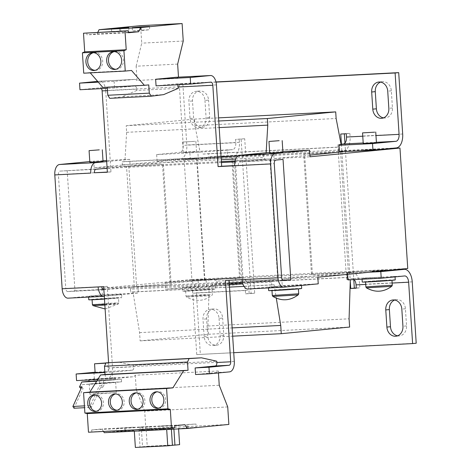 <?xml version="1.0" encoding="UTF-8"?>
<svg xmlns="http://www.w3.org/2000/svg" width="471" height="471" viewBox="0 0 471 471"><rect width="100%" height="100%" fill="white"/><g stroke="black" fill="none" stroke-linecap="round" stroke-linejoin="round"><path stroke-width="0.35" stroke-dasharray="2.35 1.77" d="M104.862 305.078L116.337 304.213L118.392 303.942L116.019 303.93L92.964 305.585M298.278 294.775L272.85 296.418M391.848 286.197L366.42 287.84M209.913 295.635L203.025 295.682L186.534 297.007L209.913 295.635M94.959 379.579L115.36 378.025L95.849 379.043L88.954 379.732L94.959 379.579M96.732 381.139L113.328 379.967L115.466 379.673L109.455 379.832L89.06 381.38M158.621 408.122A8.272 6.924 -95.5 0 0 159.263 408.127A8.272 6.924 -95.5 0 0 159.528 408.104A8.272 6.924 -95.5 0 0 165.639 399.367A8.272 6.924 -95.5 0 0 158.197 391.625A8.272 6.924 -95.5 0 0 157.932 391.642A8.272 6.924 -95.5 0 0 157.037 391.801M137.868 409.181A8.272 6.924 -95.5 0 0 138.503 409.181A8.272 6.924 -95.5 0 0 138.768 409.164A8.272 6.924 -95.5 0 0 144.88 400.421A8.272 6.924 -95.5 0 0 137.438 392.684A8.272 6.924 -95.5 0 0 137.173 392.702A8.272 6.924 -95.5 0 0 136.284 392.861M104.868 372.196L95.124 372.708M105.993 362.964L107.753 362.941L105.898 363.159M96.349 411.295A8.272 6.924 -95.5 0 0 96.991 411.301A8.272 6.924 -95.5 0 0 97.256 411.277A8.272 6.924 -95.5 0 0 103.367 402.54A8.272 6.924 -95.5 0 0 95.925 394.798A8.272 6.924 -95.5 0 0 95.66 394.822A8.272 6.924 -95.5 0 0 94.771 394.975M117.108 410.241A8.272 6.924 -95.5 0 0 117.75 410.241A8.272 6.924 -95.5 0 0 118.015 410.223A8.272 6.924 -95.5 0 0 124.126 401.48A8.272 6.924 -95.5 0 0 116.684 393.744A8.272 6.924 -95.5 0 0 116.419 393.762A8.272 6.924 -95.5 0 0 115.525 393.921M96.078 296.277A16.538 0.347 -3.7 0 0 112.952 295.199A16.538 0.347 -3.7 0 0 121.571 294.334A16.538 0.347 -3.7 0 0 114.064 294.528A16.538 0.347 -3.7 0 0 97.191 295.605A16.538 0.347 -3.7 0 0 88.566 296.471A16.538 0.347 -3.7 0 0 96.078 296.277M104.474 299.103A16.538 0.347 -3.7 0 0 121.789 297.637A16.538 0.347 -3.7 0 0 114.276 297.831A16.538 0.347 -3.7 0 0 97.403 298.908A16.538 0.347 -3.7 0 0 88.778 299.768M89.826 162.177L103.031 161.323M269.712 153.01L282.918 152.157M275.965 287.104A16.538 0.347 -3.7 0 0 292.844 286.032A16.538 0.347 -3.7 0 0 301.464 285.167A16.538 0.347 -3.7 0 0 293.951 285.361A16.538 0.347 -3.7 0 0 277.078 286.439A16.538 0.347 -3.7 0 0 268.458 287.304A16.538 0.347 -3.7 0 0 275.965 287.104M301.675 288.47A16.538 0.347 -3.7 0 0 294.169 288.664A16.538 0.347 -3.7 0 0 277.289 289.742A16.538 0.347 -3.7 0 0 268.67 290.601M95.148 70.344A8.931 7.477 -95.5 0 0 95.772 70.338A8.931 7.477 -95.5 0 0 96.055 70.32A8.931 7.477 -95.5 0 0 102.654 60.877A8.931 7.477 -95.5 0 0 94.618 52.522A8.931 7.477 -95.5 0 0 94.33 52.54A8.931 7.477 -95.5 0 0 93.441 52.693M115.907 69.284A8.931 7.477 -95.5 0 0 116.525 69.284A8.931 7.477 -95.5 0 0 116.814 69.261A8.931 7.477 -95.5 0 0 123.408 59.823A8.931 7.477 -95.5 0 0 115.371 51.463A8.931 7.477 -95.5 0 0 115.089 51.48A8.931 7.477 -95.5 0 0 114.194 51.633M191.956 280.051L205.609 279.25L191.956 280.051M191.985 280.545L205.639 279.745L191.985 280.545M371.843 270.878L385.496 270.083L371.843 270.878M371.878 271.373L385.531 270.578L371.878 271.373M195.895 158.503L183.761 159.21L195.895 158.503M184.856 159.563L196.996 158.851L184.856 159.563M375.787 149.336L363.647 150.043L375.787 149.336M364.748 150.39L376.882 149.684L364.748 150.39M95.896 394.097L116.296 392.543L96.791 393.562L89.89 394.251L95.896 394.097M80.641 388.693L82.513 384.589L115.636 382.317L89.231 384.024L99.458 382.947L99.287 380.309L121.424 379.179L96.661 381.251M112.481 298.008L118.486 297.849L111.592 298.537L92.081 299.556L112.481 298.008M292.367 288.835L298.379 288.682L291.478 289.371L271.967 290.389L292.367 288.835M354.151 279.603A6.618 3.609 87.1 0 0 352.12 278.626A6.618 3.609 87.1 0 0 352.031 278.638L380.592 277.178A16.538 0.347 -3.7 0 0 364.695 278.361A16.538 0.347 -3.7 0 0 362.028 278.726A16.538 0.347 -3.7 0 0 373.85 278.29A16.538 0.347 -3.7 0 0 392.367 276.954A16.538 0.347 -3.7 0 0 395.034 276.589A16.538 0.347 -3.7 0 0 392.655 276.565L404.613 275.953M395.246 279.892A16.538 0.347 -3.7 0 0 383.423 280.322A16.538 0.347 -3.7 0 0 364.907 281.664A16.538 0.347 -3.7 0 0 362.24 282.023M192.769 293.209A6.618 3.609 87.1 0 0 188.836 286.951A6.618 3.609 87.1 0 0 188.747 286.957L200.705 286.35A16.538 0.347 -3.7 0 0 184.803 287.534A16.538 0.347 -3.7 0 0 182.136 287.893A16.538 0.347 -3.7 0 0 193.964 287.463A16.538 0.347 -3.7 0 0 212.48 286.121A16.538 0.347 -3.7 0 0 215.147 285.756A16.538 0.347 -3.7 0 0 212.768 285.732L241.329 284.278A6.618 3.609 -92.9 0 1 241.417 284.272A6.618 3.609 -92.9 0 1 245.356 290.53L192.769 293.209L196.743 354.586L233.734 352.702M185.015 290.831A16.538 0.347 -3.7 0 0 182.354 291.196A16.538 0.347 -3.7 0 0 194.176 290.76A16.538 0.347 -3.7 0 0 212.692 289.418A16.538 0.347 -3.7 0 0 215.359 289.059A16.538 0.347 -3.7 0 0 203.537 289.488A16.538 0.347 -3.7 0 0 185.015 290.831M363.223 143.443L376.423 142.589M194.788 141.341L182.648 142.054L194.788 141.341M195.471 151.903L183.331 152.61L195.471 151.903M389.811 280.392L365.543 281.811L382.487 280.451L389.811 280.392M209.925 289.559L185.651 290.978L202.601 289.618L209.925 289.559M98.133 286.939L107.27 286.309L112.528 367.657L234.299 361.451M103.149 168.571L59.976 171.103A3.309 1.807 87.1 0 0 58.392 174.576L65.757 288.429L101.73 286.592A3.309 1.807 -92.9 0 0 101.748 286.757M216.419 84.91L105.716 90.55L110.973 171.897L107.364 172.08M234.682 165.757L238.279 165.409L234.676 165.592M229.047 280.269L281.623 277.425M218.444 372.95L218.32 370.989A9.92 5.416 -92.9 0 1 215.706 372.579L195.559 374.533M218.32 370.989L135.295 375.222A9.92 5.416 -92.9 0 1 132.681 376.812L112.534 378.766L97.744 379.52M95.095 372.214L105.004 371.707L105.433 378.307L107.771 378.078A9.92 5.416 87.1 0 0 112.528 367.657M108.583 362.682L108.931 368.004L133.841 366.738L133.752 365.437L216.778 361.204M107.27 286.309L103.667 286.662M105.004 371.707L107.347 371.478A3.309 1.807 87.1 0 0 108.931 368.004M67.17 170.402L74.96 290.854L67.765 291.555A3.309 1.807 -92.9 0 1 67.724 291.555A3.309 1.807 -92.9 0 1 65.757 288.429M104.173 296.318L68.195 298.155L102.372 294.84L101.942 288.234L191.885 279.515L184.096 159.063L94.153 167.788L93.729 161.188L89.784 161.571M110.973 171.897L107.376 172.245M101.448 88.63A3.309 1.807 87.1 0 0 100.152 87.771A3.309 1.807 87.1 0 0 100.105 87.777L134.7 86.01A3.309 1.807 -92.9 0 1 134.747 86.005A3.309 1.807 -92.9 0 1 136.714 89.137L107.482 90.626M79.958 89.725L100.105 87.777M97.615 81.371L134.27 79.411A9.92 5.416 -92.9 0 1 134.406 79.399A9.92 5.416 -92.9 0 1 137.055 80.476L178.568 78.357L178.491 77.156M105.716 90.55A9.92 5.416 87.1 0 0 99.811 81.165A9.92 5.416 87.1 0 0 99.681 81.177M176.054 77.279A9.92 5.416 -92.9 0 1 178.568 78.357M283.042 159.398L239.869 161.93A3.309 1.807 87.1 0 0 238.279 165.409L274.257 163.572M342.817 151.886L201.67 159.08L202.088 158.539L198.297 158.91L197.873 152.31L200.045 152.098L194.988 125.686L194.558 119.086L126.204 125.716L126.634 132.322L124.903 161.541L122.207 161.806L122.395 164.773L124.32 166.581L127.918 166.234L126.534 166.304L134.323 286.751L135.707 286.68L132.11 287.033L278.237 279.415L247.658 282.382A3.309 1.807 -92.9 0 1 247.611 282.388A3.309 1.807 -92.9 0 1 245.644 279.256L242.047 279.609M229.041 280.104L225.444 280.451M135.295 375.222L136.213 389.488L219.239 385.254M76.555 380.597L94.365 378.872L105.433 378.307M178.309 88.318L136.796 90.432L136.714 89.137M340.604 152.162L348.393 272.615L347.009 272.685L350.607 272.332L209.46 279.527L137.921 286.403L138.35 293.003L104.291 296.306M204.479 279.951L196.69 159.498L130.131 165.951L129.708 159.351L106.623 160.529M106.687 161.588L129.708 159.351M126.534 166.304L107.117 168.188M103.844 289.382L134.323 286.751M229.224 282.989L110.938 289.023L103.867 289.706M74.96 290.854L102.896 289.43M177.649 64.091L136.137 66.211L137.055 80.476M134.27 79.411L114.123 81.365L98.304 82.172M309.918 155.136L274.045 158.615L273.616 152.015L269.677 152.398M348.393 272.615L281.835 279.067L282.259 285.667L318.237 283.836M284.06 287.151L248.082 288.982L282.259 285.667M278.237 279.415L270.448 158.968L269.065 159.039L269.965 158.951L277.755 279.403L242.259 281.252L234.47 160.799L269.065 159.039L235.041 160.935M234.864 161.859L247.063 161.235L270.448 158.968M242.435 282.317L282.783 280.263M104.279 432.696L145.833 428.663L144.703 411.177L227.728 406.944M144.703 411.177L136.213 389.488M94.365 378.872L93.935 372.273M104.892 372.532L112.104 372.167L112.534 378.766M103.485 431.46L101.866 428.946L91.686 429.935L91.81 431.901L88.477 432.225M133.752 365.437L118.451 362.04M112.104 372.167L132.251 370.212A3.309 1.807 87.1 0 0 133.841 366.738M136.796 90.432L122.119 96.738L163.631 94.624M177.555 84.756A3.309 1.807 87.1 0 0 176.26 83.891A3.309 1.807 87.1 0 0 176.213 83.897L156.066 85.852M221.435 162.542L107.129 168.365M134.7 86.01L114.553 87.965L114.123 81.365M109.761 98.333L122.119 96.738M102.855 87.441L107.264 87.217M83.732 73.188L90.026 72.575L90.267 72.858M86.835 32.888L86.964 34.854L97.144 33.865L97.844 32.322M136.137 66.211L141.73 43.155L140.594 25.664M183.243 41.042L141.73 43.155M114.553 87.965L107.335 88.33M145.833 428.663L228.859 424.436M172.415 425.366L172.627 428.663L170.108 428.91L169.896 425.607L160.764 426.072L160.976 429.375L149.354 429.97L149.142 426.667L140.005 427.132L140.223 430.435L142.737 430.188L142.525 426.891L151.656 426.426L151.874 429.723L163.496 429.128L163.284 425.831L169.896 425.607M172.627 428.663L173.876 428.604L173.911 429.146M142.737 430.188L173.876 428.604M140.223 430.435L138.974 430.494L140.04 446.997L135.365 447.45M170.108 428.91L138.974 430.494M196.219 427.332L178.992 428.581L196.219 427.332L196.007 424.03L178.78 425.284L178.992 428.581M133.952 430.506L116.726 431.754L133.952 430.506L133.735 427.209L116.508 428.457L116.726 431.754M184.891 424.712L101.866 428.946M91.686 429.935L174.712 425.702M174.841 427.668L91.81 431.901M89.054 381.298L99.287 380.309M102.372 294.84L138.35 293.003M102.99 160.717L93.729 161.188M282.877 151.544L273.616 152.015M137.921 286.403L101.942 288.234M124.32 166.581L221.376 161.635M94.153 167.788L130.131 165.951M107.253 87.011L148.765 84.898M90.026 72.575L131.539 70.462M97.144 33.865L128.442 32.269M128.477 32.734L86.964 34.854M274.045 158.615L310.024 156.784M317.813 277.236L281.835 279.067M178.597 428.91L178.55 428.151M146.169 429.799L147.235 446.296L179.616 444.648M171.356 428.845L171.385 429.275M188.123 428.115L187.911 424.818M187.087 427.798L186.875 424.501L196.007 424.03M178.78 425.284L186.875 424.501M140.005 427.132L142.525 426.891M141.494 430.253L142.56 446.749L147.235 446.296M125.857 431.289L125.639 427.992M124.815 430.971L124.603 427.674L133.735 427.209M116.508 428.457L124.603 427.674M103.885 380.88L101.648 385.796L102.784 387.562L104.656 383.465L121.595 381.822L121.424 379.179M101.648 385.796L99.293 385.914L90.326 405.566L84.421 405.872M99.458 382.947L121.595 381.822M191.885 279.515L407.751 268.511M201.67 159.08L196.69 159.498M184.096 159.063L389.14 148.612M240.457 278.114L204.962 279.962L240.457 278.114L232.668 157.661L197.172 159.516L232.668 157.661M162.513 164.467L127.918 166.234L162.513 164.467L170.302 284.92L135.707 286.68L170.302 284.92M342.947 151.709L343.235 151.344L339.444 151.715M266.139 152.745L266.044 154.347L263.348 154.612L263.542 157.579L265.467 159.386M273.257 279.839L271.584 281.994L271.779 284.961L274.116 284.731L276.306 298.214M350.306 279.798L350.318 279.503L347.521 279.644L347.368 277.49L212.256 284.378L211.968 286.551L206.581 286.945L206.151 280.345L209.942 279.98L209.46 279.527M347.722 279.75L350.318 279.503M347.374 274.369L347.298 273.151L351.083 272.786L350.607 272.332M339.22 152.233L304.625 153.993L312.414 274.446L347.009 272.685L346.108 272.768L338.325 152.38M271.584 281.994L242.736 283.46M229.3 284.148L130.443 289.182L132.11 287.033M204.962 279.962L197.172 159.516M130.443 289.182L130.632 292.155L132.969 291.926L139.587 332.632L140.123 340.88L208.476 334.251L207.941 325.997L209.171 286.698M128.819 166.145L136.608 286.592M122.395 164.773L221.252 159.734M235.641 159.004L263.542 157.579M245.356 290.53L245.568 293.827L251.102 293.545L241.117 139.104L235.582 139.387L235.794 142.689A6.618 3.609 -92.9 0 1 232.621 149.637L180.04 152.316A6.618 3.609 87.1 0 0 183.213 145.368L235.794 142.689M132.245 27.701L132.457 30.998L141.588 30.533L141.377 27.236M140.364 27.283L140.552 30.215L132.457 30.998M149.472 26.447L149.684 29.75L140.552 30.215M141.588 30.533L149.684 29.75M111.486 28.755L111.698 32.057L120.835 31.592L120.617 28.289M119.605 28.342L119.793 31.274L111.698 32.057M128.713 27.506L128.93 30.803L119.793 31.274M120.835 31.592L128.93 30.803M341.404 144.179L350.265 281.199M142.56 446.749L172.415 445.23M172.421 445.348L140.04 446.997M82.513 384.589L104.656 383.465M102.784 387.562L100.429 387.68L99.293 385.914M81.86 386.803L82.996 388.569L81.006 388.675M90.326 405.566L91.462 407.338L84.539 407.692M100.429 387.68L91.462 407.338M74.029 408.227L82.996 388.569M209.942 279.98L214.022 279.774L216.925 281.052L346.997 274.422L347.003 272.992L351.083 272.786M219.056 318.42L220.169 335.582A9.591 8.036 84.5 0 1 213.069 345.537A9.591 8.036 84.5 0 1 204.114 336.4L203.007 319.238A9.591 8.036 84.5 0 1 210.107 309.282A9.591 8.036 84.5 0 1 219.056 318.42L222.653 318.072A9.591 8.036 -95.5 0 0 213.704 308.935A9.591 8.036 -95.5 0 0 206.604 318.891L207.711 336.053A9.591 8.036 -95.5 0 0 216.666 345.19A9.591 8.036 -95.5 0 0 223.766 335.234L222.653 318.072M202.088 158.539L206.168 158.333L208.877 156.643L338.949 150.013L339.149 151.55L343.235 151.344M216.012 82.113L179.239 83.985L183.213 145.368M204.967 100.488L206.074 117.65A9.591 8.036 84.5 0 1 198.974 127.606A9.591 8.036 84.5 0 1 190.025 118.468L188.912 101.306A9.591 8.036 84.5 0 1 196.013 91.35A9.591 8.036 84.5 0 1 204.967 100.488L208.565 100.14A9.591 8.036 -95.5 0 0 199.61 91.003A9.591 8.036 -95.5 0 0 192.509 100.959L193.622 118.121A9.591 8.036 -95.5 0 0 202.571 127.258A9.591 8.036 -95.5 0 0 209.672 117.303L208.565 100.14M239.556 278.202L231.767 157.75M163.413 164.379L171.203 284.831M338.319 152.321L303.724 154.082L311.514 274.534L346.108 272.768M369.982 272.173L347.298 273.151M347.003 272.992L346.209 272.556L351.602 272.032L393.367 269.907M347.592 273.315L347.657 274.34M207.941 325.997L349.082 318.808M208.476 334.251L349.617 327.057M140.123 340.88L232.662 336.164M139.587 332.632L232.132 327.91M132.969 291.926L274.116 284.731M277.755 279.403L243.16 281.163L235.37 160.711L269.965 158.951M266.044 154.347L238.12 155.771M221.052 156.643L124.903 161.541M126.634 132.322L219.18 127.6M126.204 125.716L218.75 121M194.558 119.086L218.55 117.868M194.988 125.686L336.129 118.492M200.045 152.098L227.228 150.161L227.652 156.761L233.051 156.237L180.47 158.915L157.084 161.182L198.297 158.91M341.057 144.214L337.931 144.52L338.849 145.021L341.192 144.903M338.849 145.021L338.967 147.152L203.083 154.082L202.389 151.974M396.335 147.912L343.753 150.596L338.355 151.12L339.149 151.55M271.779 284.961L244.031 286.374M229.495 287.116L130.632 292.155M206.168 158.333L227.652 156.761M206.151 280.345L164.938 282.624L188.318 280.357L240.905 277.678L214.022 279.774M206.581 286.945L198.574 287.534L198.144 280.934M190.29 159.492L189.866 152.892L197.873 152.31M122.207 161.806L221.064 156.766M237.908 155.907L263.348 154.612M251.102 293.545L254.699 293.197L244.714 138.757L241.117 139.104M242.259 281.252L243.16 281.163M235.37 160.711L234.47 160.799M311.514 274.534L312.414 274.446M304.625 153.993L303.724 154.082M340.745 134.029L344.354 133.841M344.949 143.072L353.78 279.621M160.976 429.375L163.496 429.128M151.874 429.723L149.354 429.97M216.925 281.052L217.113 284.019L347.186 277.39L346.997 274.422M356.259 288.022L359.868 287.834L356.27 288.187M404.707 275.947L352.12 278.626M196.743 354.586L416.205 343.235M188.747 286.957L165.362 289.223L164.938 282.624M245.568 293.827L249.165 293.48L248.953 290.177L196.366 292.862A13.229 7.224 87.1 0 0 188.5 280.345A13.229 7.224 87.1 0 0 188.318 280.357M196.366 292.862L200.34 354.239M241.417 284.272L188.836 286.951M249.165 293.48L254.699 293.197M397.612 335.805A9.591 8.036 -95.5 0 0 399.432 335.876A9.591 8.036 -95.5 0 0 406.532 325.92L405.425 308.758A9.591 8.036 -95.5 0 0 396.47 299.621A9.591 8.036 -95.5 0 0 394.698 300.039M338.949 150.013L338.761 147.04L208.682 153.67L208.877 156.643M244.714 138.757L235.582 139.387M179.239 83.985L182.836 83.638L186.81 145.021L239.392 142.336A13.229 7.224 -92.9 0 1 233.051 156.237M180.47 158.915A13.229 7.224 87.1 0 0 186.81 145.021M157.084 161.182L156.655 154.582L180.04 152.316M215.971 81.948L182.836 83.638M346.279 133.746L349.876 133.399L344.342 133.676M383.518 117.868A9.591 8.036 -95.5 0 0 385.343 117.938A9.591 8.036 -95.5 0 0 392.443 107.983L391.33 90.826A9.591 8.036 -95.5 0 0 382.381 81.683A9.591 8.036 -95.5 0 0 380.603 82.107M347.521 279.644L346.632 279.156L346.209 272.556M412.237 281.858L359.656 284.537A13.229 7.224 87.1 0 0 351.784 272.02A13.229 7.224 87.1 0 0 351.602 272.032M359.656 284.537L359.868 287.834M346.632 279.156L352.031 278.638M217.113 284.019L212.256 284.378M203.083 154.082L208.682 153.67M338.355 151.12L337.931 144.52M349.876 133.399L350.094 136.696L402.676 134.017M343.753 150.596A13.229 7.224 87.1 0 0 350.094 136.696M156.655 154.582L189.866 152.892M239.392 142.336L239.18 139.039M227.228 150.161L232.621 149.637M235.506 278.202L235.936 284.802L211.968 286.551M241.329 284.278L235.936 284.802M240.905 277.678A13.229 7.224 -92.9 0 1 241.081 277.666A13.229 7.224 -92.9 0 1 248.953 290.177M198.574 287.534L165.362 289.223M160.764 426.072L163.284 425.831M151.656 426.426L149.142 426.667M104.797 304.131L116.684 303.236L118.816 302.947L112.81 303.1L92.41 304.655M298.708 293.78L272.297 295.488M392.278 285.202L365.873 286.91M210.254 294.658L202.93 294.716L185.98 296.076L210.254 294.658M94.371 172.745L58.392 174.576M132.681 376.812L107.771 378.078M229.542 371.872L215.706 372.579M67.765 291.555L103.655 289.724M95.954 169.266L59.976 171.103M275.847 160.099L239.869 161.93M247.658 282.382L283.542 280.551M176.213 83.897L210.808 82.131M132.251 370.212L107.347 371.478M392.137 283.047L365.708 284.396M362.752 136.219L375.97 135.542M406.532 325.92L402.935 326.268M405.425 308.758L401.828 309.106M204.114 336.4L207.711 336.053M223.766 335.234L220.169 335.582M206.604 318.891L203.007 319.238M376.406 142.307L363.194 142.984M190.025 118.468L193.622 118.121M209.672 117.303L206.074 117.65M192.509 100.959L188.912 101.306M392.443 107.983L388.84 108.336M391.33 90.826L387.733 91.174M105.115 308.976L118.392 303.942L118.816 302.947L118.486 297.849M185.651 290.978L185.98 296.076L186.534 297.007C195.365 301.999 203.843 301.452 211.962 295.364L212.386 294.369L212.056 289.271M115.36 378.025L115.466 379.673M157.932 391.642L156.131 391.819M137.173 392.702L135.377 392.879M108.33 371.855L107.753 362.941M95.66 394.822L93.864 394.992M116.419 393.762L114.618 393.939M121.571 294.334L121.789 297.637M301.464 285.167L301.481 285.461M94.33 52.54L92.534 52.717M115.089 51.48L113.287 51.657M190.755 280.21L190.79 280.704M370.648 271.043L370.677 271.537M183.761 159.21L183.79 159.704M363.647 150.043L363.683 150.537M116.296 392.543L115.636 382.317M362.028 278.726L362.058 279.197M182.136 287.893L182.354 291.196M182.648 142.054L183.331 152.61M103.702 289.724L67.724 291.555M99.811 81.165L134.406 79.399M283.589 280.551L247.611 282.388M100.152 87.771L134.747 86.005M176.26 83.891L210.849 82.131M159.528 408.104L157.726 408.28M138.768 409.164L136.973 409.34M97.256 411.277L95.46 411.454M118.015 410.223L116.213 410.394M88.566 296.471L88.607 297.113M268.458 287.304L268.499 287.946M96.055 70.32L94.259 70.491M116.814 69.261L115.012 69.437M205.609 279.25L205.639 279.745M385.496 270.083L385.531 270.578M196.96 158.356L196.996 158.851M376.853 149.189L376.882 149.684M89.89 394.251L89.231 384.024M399.432 335.876L395.834 336.223M396.47 299.621L392.873 299.968M216.666 345.19L213.069 345.537M213.704 308.935L210.107 309.282M202.571 127.258L198.974 127.606M199.61 91.003L196.013 91.35M385.343 117.938L381.745 118.292M382.381 81.683L378.778 82.036M351.784 272.02L393.456 269.895M188.5 280.345L241.081 277.666M395.034 276.589L395.051 276.883M215.147 285.756L215.359 289.059M195.854 141.2L196.537 151.756"/><path stroke-width="0.71" d="M298.278 294.775C290.16 300.857 281.682 301.405 272.85 296.418L296.23 295.046L298.278 294.775L298.708 293.78L272.297 295.488L271.985 290.595M391.848 286.197C383.73 292.279 375.257 292.827 366.42 287.84L389.8 286.468L391.848 286.197L392.278 285.202L365.873 286.91L365.555 282.017M88.966 379.967L89.06 381.38L96.732 381.139M156.396 391.801A8.272 6.924 -95.5 0 0 156.131 391.819A8.272 6.924 -95.5 0 0 150.025 400.562A8.272 6.924 -95.5 0 0 157.461 408.298A8.272 6.924 -95.5 0 0 157.726 408.28A8.272 6.924 -95.5 0 0 163.837 399.538A8.272 6.924 -95.5 0 0 156.396 391.801M157.037 391.801A8.272 6.924 -95.5 0 0 151.839 400.544A8.272 6.924 -95.5 0 0 158.621 408.122M135.642 392.855A8.272 6.924 -95.5 0 0 135.377 392.879A8.272 6.924 -95.5 0 0 129.266 401.622A8.272 6.924 -95.5 0 0 136.708 409.358A8.272 6.924 -95.5 0 0 136.973 409.34A8.272 6.924 -95.5 0 0 143.084 400.597A8.272 6.924 -95.5 0 0 135.642 392.855M136.284 392.861A8.272 6.924 -95.5 0 0 131.079 401.604A8.272 6.924 -95.5 0 0 137.868 409.181M105.898 363.159L94.547 363.795L95.124 372.708L104.868 372.196M94.547 363.795L105.993 362.964M94.129 394.975A8.272 6.924 -95.5 0 0 93.864 394.992A8.272 6.924 -95.5 0 0 87.753 403.735A8.272 6.924 -95.5 0 0 95.195 411.471A8.272 6.924 -95.5 0 0 95.46 411.454A8.272 6.924 -95.5 0 0 101.571 402.711A8.272 6.924 -95.5 0 0 94.129 394.975M94.771 394.975A8.272 6.924 -95.5 0 0 89.567 403.718A8.272 6.924 -95.5 0 0 96.349 411.295M114.883 393.915A8.272 6.924 -95.5 0 0 114.618 393.939A8.272 6.924 -95.5 0 0 108.513 402.676A8.272 6.924 -95.5 0 0 115.948 410.418A8.272 6.924 -95.5 0 0 116.213 410.394A8.272 6.924 -95.5 0 0 122.325 401.657A8.272 6.924 -95.5 0 0 114.883 393.915M115.525 393.921A8.272 6.924 -95.5 0 0 110.32 402.658A8.272 6.924 -95.5 0 0 117.108 410.241M88.607 297.113L88.778 299.768A16.538 0.347 -3.7 0 0 96.29 299.574A16.538 0.347 -3.7 0 0 104.474 299.103M99.275 149.855L89.078 150.632L99.275 149.855M102.284 149.778L103.031 161.323L99.581 161.671L89.826 162.177L89.078 150.632M279.168 140.688L268.97 141.459L279.168 140.688M282.17 140.605L282.918 152.157L279.468 152.504L269.712 153.01L268.97 141.459M268.499 287.946L268.67 290.601A16.538 0.347 -3.7 0 0 276.177 290.407A16.538 0.347 -3.7 0 0 293.056 289.329A16.538 0.347 -3.7 0 0 301.675 288.47L301.481 285.461M92.816 52.693A8.931 7.477 -95.5 0 0 92.534 52.717A8.931 7.477 -95.5 0 0 85.934 62.154A8.931 7.477 -95.5 0 0 93.97 70.515A8.931 7.477 -95.5 0 0 94.259 70.491A8.931 7.477 -95.5 0 0 100.853 61.053A8.931 7.477 -95.5 0 0 92.816 52.693M93.441 52.693A8.931 7.477 -95.5 0 0 87.747 62.154A8.931 7.477 -95.5 0 0 95.148 70.344M113.576 51.639A8.931 7.477 -95.5 0 0 113.287 51.657A8.931 7.477 -95.5 0 0 106.693 61.1A8.931 7.477 -95.5 0 0 114.73 69.455A8.931 7.477 -95.5 0 0 115.012 69.437A8.931 7.477 -95.5 0 0 121.612 59.994A8.931 7.477 -95.5 0 0 113.576 51.639M114.194 51.633A8.931 7.477 -95.5 0 0 108.507 61.095A8.931 7.477 -95.5 0 0 115.907 69.284M362.058 279.197L362.24 282.023A16.538 0.347 -3.7 0 0 374.062 281.593A16.538 0.347 -3.7 0 0 392.584 280.251A16.538 0.347 -3.7 0 0 395.246 279.892L395.051 276.883M374.675 132.174L362.54 132.881L374.675 132.174M375.74 132.027L376.423 142.589L367.951 143.272L363.223 143.443L362.54 132.881M107.364 172.08L94.371 172.745A3.309 1.807 87.1 0 1 95.954 169.266L107.117 168.188M234.676 165.592L221.676 166.251L216.419 84.91A9.92 5.416 -92.9 0 0 210.513 75.519A9.92 5.416 -92.9 0 0 210.378 75.531L190.231 77.485L155.636 79.252L175.783 77.297A9.92 5.416 -92.9 0 1 175.918 77.285A9.92 5.416 -92.9 0 1 176.054 77.279M281.623 277.425L274.257 163.572A3.309 1.807 87.1 0 1 275.847 160.099L283.042 159.398L290.831 279.851L283.636 280.551A3.309 1.807 -92.9 0 1 283.589 280.551A3.309 1.807 -92.9 0 1 281.623 277.425M209.395 373.827L195.559 374.533L195.129 367.933L208.971 367.227L209.395 373.827L229.542 371.872A9.92 5.416 -92.9 0 0 234.299 361.451L229.047 280.269M104.291 296.306L104.173 296.318A9.92 5.416 -92.9 0 1 104.038 296.33A9.92 5.416 -92.9 0 1 98.133 286.939L103.667 286.662L108.583 362.682M103.867 289.706L103.744 289.718A3.309 1.807 -92.9 0 1 103.702 289.724A3.309 1.807 -92.9 0 1 101.748 286.757M89.784 161.571L59.552 164.503A9.92 5.416 87.1 0 0 54.795 174.924L62.154 288.776A9.92 5.416 87.1 0 0 68.059 298.161A9.92 5.416 87.1 0 0 68.195 298.155M107.482 90.626L102.119 90.897L107.376 172.245L94.371 172.745M102.119 90.897A3.309 1.807 87.1 0 0 101.448 88.63M98.304 82.172L79.534 83.126L79.958 89.725L107.335 88.33M79.534 83.126L97.615 81.371M221.676 166.251L218.079 166.604L212.821 85.257L178.226 87.023A3.309 1.807 87.1 0 0 177.555 84.756M212.821 85.257A3.309 1.807 -92.9 0 0 210.849 82.131A3.309 1.807 -92.9 0 0 210.808 82.131L190.661 84.085L190.231 77.485M218.079 166.604L234.682 165.757A9.92 5.416 87.1 0 1 239.439 155.33L269.677 152.398M317.813 277.236L318.237 283.836L284.06 287.151A9.92 5.416 -92.9 0 1 283.925 287.157A9.92 5.416 -92.9 0 1 278.025 277.772L270.66 163.92A9.92 5.416 -92.9 0 1 275.417 153.499L309.594 150.184L310.024 156.784L399.961 148.059L407.751 268.511L317.813 277.236M187.511 362.028L188.041 370.283L183.643 370.706L172.892 387.857L166.593 388.469L167.911 408.828L170.296 409.358L171.503 427.992L88.477 432.225L87.27 413.591L84.886 413.061L83.567 392.696L89.861 392.09L100.617 374.94L105.015 374.51L104.485 366.261L187.511 362.028L189.071 358.614L201.476 357.813L216.778 361.204L216.866 362.505L230.702 361.799L225.444 280.451L242.047 279.609A9.92 5.416 87.1 0 0 247.946 288.994A9.92 5.416 87.1 0 0 248.082 288.982M230.702 361.799A3.309 1.807 -92.9 0 1 229.118 365.272L215.276 365.979A3.309 1.807 87.1 0 0 216.866 362.505M208.971 367.227L229.118 365.272M171.503 427.992L174.841 427.668L174.712 425.702L184.891 424.712L187.305 428.463L228.859 424.436L227.728 406.944L219.239 385.254L218.444 372.95M97.744 379.52L76.555 380.597L76.125 373.998L95.095 372.214M178.491 77.156L177.649 64.091L183.243 41.042L182.112 23.55L140.558 27.583L138.657 31.751L128.477 32.734L128.347 30.768L125.009 31.092L126.216 49.726L123.926 50.709L125.245 71.074L131.539 70.462L144.367 85.322L148.765 84.898L149.295 93.146L151.273 96.219L163.631 94.624L178.309 88.318L178.226 87.023M54.795 174.924L90.773 173.093A9.92 5.416 -92.9 0 1 95.531 162.666L106.687 161.588M102.896 289.43L103.844 289.382M309.918 155.136L342.947 151.709M282.783 280.263L290.831 279.851M195.129 367.933L215.276 365.979M76.125 373.998L104.892 372.532M187.305 428.463L104.279 432.696L103.485 431.46M104.485 366.261L106.04 362.847L201.476 357.813M234.864 161.859L221.435 162.542M107.129 168.365L103.149 168.571M229.224 282.989L242.435 282.317M190.661 84.085L156.066 85.852L155.636 79.252M151.273 96.219L109.761 98.333L107.782 95.266L107.264 87.217M90.267 72.858L102.855 87.441L144.367 85.322M128.347 30.768L83.497 33.211L84.703 51.839L82.413 52.823L83.732 73.188L125.245 71.074M97.844 32.322L99.045 29.697L140.594 25.664L182.112 23.55M87.27 413.591L170.296 409.358M167.911 408.828L84.886 413.061M83.567 392.696L166.593 388.469M89.861 392.09L172.892 387.857M100.617 374.94L183.643 370.706M105.015 374.51L188.041 370.283M189.071 358.614L106.04 362.847M96.661 381.251L81.748 382.01L89.054 381.298M106.623 160.529L102.99 160.717M309.594 150.184L282.877 151.544M221.376 161.635L235.041 160.935M149.295 93.146L107.782 95.266M82.413 52.823L123.926 50.709M83.497 33.211L125.009 31.092M126.216 49.726L84.703 51.839M128.442 32.269L138.657 31.751M140.558 27.583L99.045 29.697M140.34 26.912L132.245 27.701L149.472 26.447L140.34 26.912L140.364 27.283M119.581 27.972L111.486 28.755L128.713 27.506L119.581 27.972L119.605 28.342M173.911 429.146L174.941 445.101L179.616 444.648L178.597 428.91M166.693 429.517L167.747 445.802L135.365 447.45L134.312 431.165M171.385 429.275L172.421 445.348L167.747 445.802M81.748 382.01L79.505 386.921L81.006 388.675M84.421 405.872L72.887 406.455L81.86 386.803L79.505 386.921M389.14 148.612L399.961 148.059M338.325 152.38L339.22 152.233M339.444 151.715L339.014 145.115L339.444 151.715M218.55 117.868L335.705 111.892L336.129 118.492L341.192 144.903L339.014 145.115M335.705 111.892L267.351 118.527L267.775 125.127L266.139 152.745M276.306 298.214L280.728 325.437L281.264 333.686L349.617 327.057L349.082 318.808L350.306 279.798M347.657 274.34L348.022 279.915L347.374 274.369M242.736 283.46L229.3 284.148M221.252 159.734L235.641 159.004M172.415 445.23L174.941 445.101M84.539 407.692L74.029 408.227L72.887 406.455M365.708 284.396L356.058 284.884L356.27 288.187L350.736 288.47L350.265 281.199M233.734 352.702L412.608 343.589L408.64 282.206L392.137 283.047M402.935 326.268A9.591 8.036 84.5 0 1 395.834 336.223A9.591 8.036 84.5 0 1 386.885 327.086L385.773 309.924A9.591 8.036 84.5 0 1 392.873 299.968A9.591 8.036 84.5 0 1 401.828 309.106L402.935 326.268M341.404 144.179L340.745 134.029L346.279 133.746L346.497 137.043L362.752 136.219M375.97 135.542L399.078 134.365L395.11 72.987L216.012 82.113M387.733 91.174L388.84 108.336A9.591 8.036 84.5 0 1 381.745 118.292A9.591 8.036 84.5 0 1 372.791 109.154L371.684 91.992A9.591 8.036 84.5 0 1 378.778 82.036A9.591 8.036 84.5 0 1 387.733 91.174M393.367 269.907L404.189 269.353L380.803 271.62L369.982 272.173M232.662 336.164L281.264 333.686M232.132 327.91L280.728 325.437M238.12 155.771L221.052 156.643M219.18 127.6L267.775 125.127M218.75 121L267.351 118.527M339.738 151.874L372.95 150.184L396.335 147.912A13.229 7.224 -92.9 0 0 402.676 134.017L398.707 72.634L215.971 81.948M244.031 286.374L229.495 287.116M221.064 156.766L237.908 155.907M353.78 279.621L354.333 288.117L350.736 288.47M344.354 133.841L344.949 143.072M354.333 288.117L356.259 288.022M380.803 271.62L381.227 278.226L404.613 275.953A6.618 3.609 -92.9 0 1 404.707 275.947A6.618 3.609 -92.9 0 1 408.64 282.206M356.058 284.884A6.618 3.609 87.1 0 0 354.151 279.603M412.608 343.589L416.205 343.235L412.237 281.858A13.229 7.224 -92.9 0 0 404.365 269.341A13.229 7.224 -92.9 0 0 404.189 269.353M394.698 300.039A9.591 8.036 -95.5 0 0 389.37 309.577L390.483 326.733A9.591 8.036 -95.5 0 0 397.612 335.805M395.11 72.987L398.707 72.634M399.078 134.365A6.618 3.609 -92.9 0 1 395.905 141.312L376.406 142.307M339.314 145.274L372.526 143.584L395.905 141.312M372.526 143.584L372.95 150.184M363.194 142.984L343.324 143.996A6.618 3.609 87.1 0 0 346.497 137.043M380.603 82.107A9.591 8.036 -95.5 0 0 375.281 91.645L376.388 108.801A9.591 8.036 -95.5 0 0 383.518 117.868M381.227 278.226L348.022 279.915M343.324 143.996L341.057 144.214M105.115 308.976L92.964 305.585L104.862 305.078M92.092 299.762L92.41 304.655L104.797 304.131M175.783 77.297L210.378 75.531M242.047 279.609L278.025 277.772M270.66 163.92L234.682 165.757M62.154 288.776L98.133 286.939M95.531 162.666L59.552 164.503M275.417 153.499L239.439 155.33M390.483 326.733L386.885 327.086M385.773 309.924L389.37 309.577M372.791 109.154L376.388 108.801M375.281 91.645L371.684 91.992M298.39 288.888L298.708 293.78M175.918 77.285L210.513 75.519M104.038 296.33L68.059 298.161M283.925 287.157L247.946 288.994M393.456 269.895L404.365 269.341M92.964 305.585L92.41 304.655M272.85 296.418L272.297 295.488M391.96 280.31L392.278 285.202M366.42 287.84L365.873 286.91"/></g></svg>
